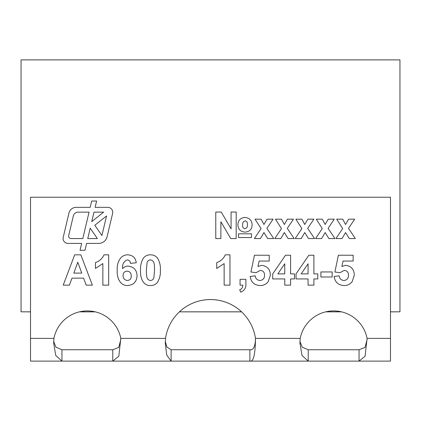 <?xml version="1.0" encoding="UTF-8"?>
<svg xmlns="http://www.w3.org/2000/svg" width="421" height="421" viewBox="0 0 421 421"><rect width="100%" height="100%" fill="white"/><g stroke="black" fill="none" stroke-linecap="round" stroke-linejoin="round"><path stroke-width="0.63" d="M112.744 212.273A4.926 4.926 0 0 0 107.818 207.348L95.125 207.348L96.614 201.033L91.683 201.033L90.189 207.348L76.148 207.348A7.389 7.389 0 0 0 68.96 213.037L63.213 237.344A4.926 4.926 0 0 0 68.007 243.401L81.669 243.401L80.037 250.29L84.974 250.29L86.6 243.401L98.703 243.401A8.62 8.62 0 0 0 107.092 236.765L112.612 213.405A4.926 4.926 0 0 0 112.744 212.273M179.43 311.819A45.468 45.468 0 0 1 241.57 311.819L179.43 311.819M341.436 311.819L325.849 311.819M95.151 311.819L79.564 311.819M30.523 311.819L21.05 311.819L21.05 59.887L399.95 59.887L399.95 311.819L390.478 311.819M21.05 311.819L30.523 311.856M390.478 311.856L399.95 311.819M79.406 311.856L95.309 311.856M179.393 311.856L241.607 311.856M325.691 311.856L341.594 311.856M390.478 197.244L390.478 338.379L367.091 338.379L365.091 356.24L359.06 361.113L30.523 361.113L30.523 197.244L390.478 197.244M53.909 338.379A34.101 34.101 0 0 1 120.806 338.379L118.806 356.24L112.775 361.113L112.775 349.746L61.94 349.746L61.94 361.113L55.73 355.435L53.656 343.015L53.909 338.379L30.523 338.379M165.521 338.379A45.468 45.468 0 0 1 255.479 338.379C255.279 346.52 253.41 350.309 249.874 349.746L171.126 349.746L171.126 361.113L166.742 355.092L165.285 343.131L165.521 338.379L120.806 338.379M390.478 338.379L390.478 361.113L359.06 361.113L359.06 349.746L308.225 349.746L308.225 361.113L302.015 355.435L299.941 343.015L300.194 338.379A34.101 34.101 0 0 1 367.091 338.379M240.065 285.149L240.065 279.323L245.896 279.323L245.896 283.559C246.243 287.727 244.527 290.585 240.754 292.148L239.675 289.816C241.801 289.006 242.838 287.454 242.785 285.149L240.065 285.149M290.585 285.149L284.759 285.149L284.759 278.934L272.708 278.934L272.708 273.897L285.527 255.226L290.585 255.226L290.585 273.882L294.474 273.882L294.474 278.934L290.585 278.934L290.585 285.149M332.169 276.992L320.897 276.992L320.897 271.94L332.169 271.94L332.169 276.992M143.55 257.915C145.356 255.81 147.66 254.784 150.46 254.837C153.27 254.789 155.581 255.826 157.391 257.952C159.664 261.673 160.659 265.756 160.369 270.203C160.654 274.65 159.654 278.739 157.37 282.459C155.56 284.57 153.26 285.596 150.46 285.538C142.403 285.812 140.061 276.592 140.551 270.14C140.261 265.704 141.261 261.625 143.55 257.915M108.681 254.837L108.681 285.149L102.85 285.149L102.85 263.572L95.467 268.44L95.467 262.609C99.435 261.194 102.282 258.605 104.008 254.837L108.681 254.837M238.56 237.539L238.56 233.802L251.479 233.802L251.479 237.539L238.56 237.539M215.778 238.56L215.778 212.037L221.22 212.037L231.082 228.856L231.082 212.037L236.181 212.037L236.181 238.56L230.74 238.56L220.878 221.735L220.878 238.56L215.778 238.56M280.839 238.56L274.776 238.56L281.475 228.577L275.455 219.178L281.517 219.178L284.343 224.509L287.417 219.178L293.474 219.178L287.28 228.361L294.158 238.56L288.096 238.56L284.343 232.555L280.839 238.56M321.639 238.56L315.576 238.56L322.281 228.577L316.26 219.178L322.323 219.178L325.149 224.509L328.217 219.178L334.279 219.178L328.085 228.361L334.963 238.56L328.901 238.56L325.149 232.555L321.639 238.56M342.041 238.56L335.979 238.56L342.683 228.577L336.663 219.178L342.726 219.178L345.552 224.509L348.62 219.178L354.682 219.178L348.488 228.361L355.361 238.56L349.304 238.56L345.552 232.555L342.041 238.56M301.241 238.56L295.179 238.56L301.878 228.577L295.858 219.178L301.92 219.178L304.746 224.509L307.814 219.178L313.877 219.178L307.683 228.361L314.561 238.56L308.498 238.56L304.746 232.555L301.241 238.56M260.436 238.56L254.373 238.56L261.073 228.577L255.052 219.178L261.115 219.178L263.941 224.509L267.014 219.178L273.076 219.178L266.877 228.361L273.755 238.56L267.693 238.56L263.941 232.555L260.436 238.56M245.138 232.103C240.591 231.792 238.17 229.345 237.881 224.761C238.123 220.241 240.491 217.815 244.996 217.478C249.485 217.878 251.874 220.351 252.163 224.888C251.89 229.356 249.548 231.76 245.138 232.103M80.848 254.837L92.362 285.149L86.179 285.149L83.621 278.155L71.986 278.155L69.433 285.149L63.213 285.149L74.67 254.837L80.848 254.837M127.952 254.837C132.783 255.215 135.557 257.852 136.272 262.751L130.447 263.388C130.31 261.278 129.231 260.115 127.21 259.889C123.711 261.383 122.179 264.304 122.616 268.645C124.063 266.977 125.89 266.13 128.095 266.109C133.752 266.735 136.736 269.919 137.051 275.655C136.751 281.765 133.578 285.059 127.516 285.538C119.685 285.743 116.701 276.907 117.233 270.403C116.67 263.657 119.848 254.552 127.952 254.837M344.031 285.538C338.3 285.217 334.995 282.196 334.111 276.481L339.163 275.823C339.537 278.597 341.078 280.149 343.789 280.486C346.893 280.186 348.462 278.455 348.488 275.281C348.525 272.308 347.099 270.677 344.22 270.382L339.979 272.713L334.89 271.998L338.384 255.226L353.151 255.226L353.151 261.057L343.062 261.057L341.873 266.467L345.609 265.33C351.24 266.077 354.14 269.351 354.319 275.155L352.172 281.638C350.104 284.27 347.393 285.57 344.031 285.538M313.903 285.149L308.072 285.149L308.072 278.934L296.026 278.934L296.026 273.897L308.846 255.226L313.903 255.226L313.903 273.882L317.787 273.882L317.787 278.934L313.903 278.934L313.903 285.149M260.094 285.538C254.363 285.217 251.053 282.196 250.169 276.481L255.221 275.823C255.594 278.597 257.136 280.149 259.846 280.486C262.957 280.186 264.52 278.455 264.551 275.281C264.583 272.308 263.162 270.677 260.278 270.382L256.036 272.713L250.948 271.998L254.447 255.226L269.214 255.226L269.214 261.057L259.12 261.057L257.931 266.467L261.673 265.33C267.298 266.077 270.203 269.351 270.377 275.155L268.23 281.638C266.161 284.27 263.451 285.57 260.094 285.538M229.961 254.837L229.961 285.149L224.135 285.149L224.135 263.572L216.747 268.44L216.747 262.609C220.715 261.194 223.562 258.605 225.288 254.837L229.961 254.837M300.194 338.379L255.479 338.379C255.279 354.656 253.41 362.234 249.874 361.113L249.874 349.746M367.096 339.589L364.991 347.436L359.06 349.746M61.94 349.746L55.967 347.193L53.683 341.452M171.126 349.746L166.942 347.072L165.311 341.557M120.811 339.589L118.706 347.436L112.775 349.746M308.225 349.746L302.273 347.214L299.973 341.515M245.18 220.878C243.206 221.488 242.359 222.951 242.638 225.261C242.459 227.193 243.238 228.34 244.975 228.698C246.874 228.093 247.68 226.672 247.401 224.43C247.611 222.499 246.874 221.314 245.18 220.878M73.817 273.103L81.769 273.103L77.785 262.22L73.817 273.103M127.11 271.161C124.469 271.392 123.116 272.845 123.058 275.518C123.111 278.444 124.558 280.097 127.4 280.486C130.036 280.191 131.31 278.681 131.22 275.95C131.278 273.066 129.905 271.466 127.11 271.161M154.539 270.203C154.318 266.704 155.196 260.499 150.46 259.889C148.613 260.031 147.471 261.025 147.029 262.867L146.376 270.203C146.613 273.676 145.713 279.907 150.46 280.486C152.302 280.349 153.449 279.355 153.891 277.513L154.539 270.203M301.141 273.882L308.072 273.882L308.072 263.788L301.141 273.882M277.823 273.882L284.759 273.882L284.759 263.788L277.823 273.882M90.194 228.203L87.747 238.56L97.377 238.56L90.194 228.203M94.814 225.293L101.924 235.534L106.555 215.931L94.814 225.293M103.64 212.142L93.988 212.142L91.746 221.62L103.64 212.142M68.697 235.534A2.463 2.463 0 0 0 71.091 238.56L82.811 238.56L89.057 212.142L78.122 212.142A4.926 4.926 0 0 0 73.328 215.931L68.697 235.534"/></g></svg>
